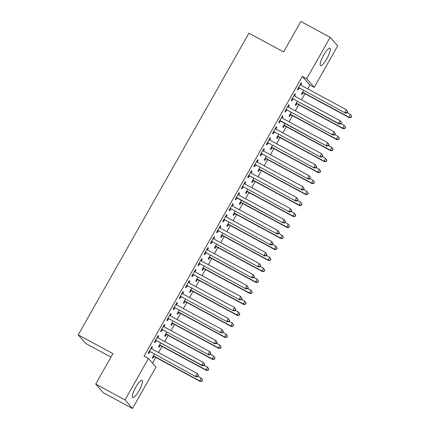 <?xml version="1.0" encoding="UTF-8"?>
<svg xmlns="http://www.w3.org/2000/svg" width="430" height="430" viewBox="0 0 430 430"><rect width="100%" height="100%" fill="white"/><g stroke="black" fill="none" stroke-linecap="round" stroke-linejoin="round"><path stroke-width="0.64" d="M135.815 387.118A9.879 2.263 -61.6 0 1 142.099 380.238A9.879 2.263 -61.6 0 1 138.987 390.741A9.879 2.263 -61.6 0 1 132.703 397.621A9.879 2.263 -61.6 0 1 135.815 387.118M323.672 55.083A9.879 2.263 -61.6 0 1 329.955 48.203A9.879 2.263 -61.6 0 1 326.843 58.706A9.879 2.263 -61.6 0 1 320.56 65.586A9.879 2.263 -61.6 0 1 323.672 55.083M152.516 363.14L155.762 357.405M158.509 352.546L161.976 346.419M164.728 341.56L168.195 335.432M170.941 330.573L174.408 324.446M177.16 319.581L180.627 313.454M183.374 308.595L186.84 302.467M189.592 297.608L193.059 291.481M195.806 286.622L199.273 280.494M202.025 275.635L205.492 269.508M208.238 264.649L211.705 258.521M214.457 253.662L217.924 247.535M220.671 242.671L224.137 236.548M226.889 231.684L230.356 225.556M233.103 220.697L236.57 214.57M239.322 209.711L242.789 203.583M245.535 198.725L249.002 192.597M251.754 187.738L255.221 181.611M257.973 176.751L261.435 170.624M264.187 165.76L267.653 159.637M270.405 154.773L273.867 148.646M276.619 143.787L280.086 137.659M282.838 132.8L286.299 126.673M289.051 121.814L292.518 115.686M295.27 110.827L298.737 104.7M301.484 99.841L304.951 93.713M307.703 88.849L309.879 85L314.223 87.344L306.708 78.744L330.143 37.324L337.658 45.919L314.223 87.344M155.956 367.08L132.521 408.5L125.006 399.905L148.441 358.48L155.956 367.08M125.006 399.905L95.713 384.081L103.227 392.676L132.521 408.5M110.967 357.12L85.731 343.489L78.217 334.889L248.916 33.18L283.628 51.933L300.849 21.5L330.143 37.324M160.035 345.559L159.03 347.338L158.525 346.757L160.541 343.188M158.057 335.749L158.697 336.099L158.192 335.518L154.461 342.108L154.967 342.688L155.977 340.909M158.697 336.099L157.745 337.786M172.468 323.586L171.463 325.365L170.957 324.784L172.973 321.215M170.49 313.776L171.129 314.126L170.624 313.545L166.894 320.135L167.399 320.715L168.409 318.936M171.129 314.126L170.178 315.813M184.9 301.607L183.895 303.387L183.39 302.806L185.405 299.242M182.922 291.803L183.562 292.147L183.056 291.567L179.326 298.162L179.837 298.742L180.842 296.963M183.562 292.147L182.61 293.835M197.332 279.634L196.327 281.413L195.822 280.833L197.838 277.264M195.354 269.83L195.994 270.174L195.489 269.594L191.758 276.184L192.269 276.769L193.274 274.99M195.994 270.174L195.043 271.862M209.765 257.661L208.76 259.44L208.254 258.86L210.27 255.291M207.787 247.852L208.432 248.201L207.921 247.621L204.191 254.211L204.701 254.791L205.707 253.012M208.432 248.201L207.475 249.889M222.202 235.688L221.192 237.468L220.687 236.882L222.702 233.318M220.219 225.879L220.864 226.223L220.353 225.642L216.623 232.238L217.134 232.818L218.139 231.039M220.864 226.223L219.907 227.916M234.635 213.71L233.624 215.489L233.119 214.909L235.135 211.345M232.651 203.906L233.297 204.25L232.786 203.669L229.056 210.265L229.566 210.845L230.571 209.066M233.297 204.25L232.34 205.938M247.067 191.737L246.057 193.516L245.551 192.936L247.567 189.367M245.084 181.933L245.729 182.277L245.218 181.697L241.488 188.286L241.999 188.867L243.004 187.093M245.729 182.277L244.772 183.965M259.5 169.764L258.489 171.543L257.984 170.963L260 167.394M257.516 159.955L258.161 160.304L257.651 159.724L253.92 166.313L254.431 166.894L255.436 165.115M258.161 160.304L257.204 161.992M271.932 147.791L270.921 149.565L270.416 148.984L272.432 145.421M269.954 137.982L270.594 138.326L270.083 137.745L266.353 144.34L266.863 144.921L267.868 143.142M270.594 138.326L269.637 140.013M284.364 125.813L283.354 127.592L282.849 127.011L284.864 123.448M282.386 116.009L283.026 116.353L282.515 115.772L278.785 122.362L279.296 122.948L280.301 121.169M283.026 116.353L282.069 118.04M296.797 103.84L295.792 105.619L295.281 105.038L297.297 101.469M294.819 94.03L295.458 94.38L294.948 93.799L291.217 100.389L291.728 100.969L292.733 99.19M295.458 94.38L294.502 96.067M309.879 85L302.365 76.4L144.098 356.137L148.441 358.48M301.032 83.044L301.672 83.393L301.167 82.813L297.436 89.402L297.942 89.983L298.952 88.204M301.672 83.393L300.721 85.081M303.01 92.853L302.005 94.632L301.5 94.052L303.515 90.483M288.6 105.022L289.239 105.366L288.734 104.786L285.004 111.375L285.509 111.956L286.52 110.182M289.239 105.366L288.288 107.054M290.578 114.826L289.573 116.605L289.067 116.025L291.083 112.456M276.167 126.995L276.807 127.339L276.302 126.759L272.572 133.354L273.077 133.934L274.082 132.155M276.807 127.339L275.856 129.027M278.145 136.799L277.14 138.578L276.635 137.998L278.651 134.434M263.735 148.968L264.375 149.312L263.87 148.732L260.139 155.327L260.644 155.907L261.65 154.128M264.375 149.312L263.423 151.005M265.713 158.777L264.708 160.557L264.197 159.971L266.218 156.407M251.303 170.941L251.942 171.291L251.437 170.71L247.707 177.3L248.212 177.88L249.217 176.101M251.942 171.291L250.986 172.978M253.281 180.75L252.276 182.53L251.765 181.949L253.786 178.38M238.87 192.919L239.51 193.263L239.005 192.683L235.275 199.273L235.78 199.859L236.785 198.079M239.51 193.263L238.553 194.951M240.848 202.724L239.843 204.503L239.333 203.922L241.354 200.353M226.438 214.892L227.078 215.236L226.572 214.656L222.842 221.251L223.347 221.832L224.352 220.052M227.078 215.236L226.121 216.924M228.416 224.702L227.411 226.476L226.9 225.895L228.921 222.331M214.006 236.865L214.645 237.215L214.14 236.634L210.41 243.224L210.915 243.805L211.92 242.025M214.645 237.215L213.689 238.903M215.984 246.675L214.978 248.454L214.468 247.874L216.489 244.304M201.573 258.844L202.213 259.188L201.708 258.607L197.977 265.197L198.483 265.778L199.488 263.998M202.213 259.188L201.256 260.876M203.551 268.648L202.546 270.427L202.035 269.846L204.056 266.277M189.141 280.817L189.78 281.161L189.27 280.58L185.545 287.175L186.05 287.756L187.055 285.977M189.78 281.161L188.824 282.849M191.119 290.621L190.114 292.4L189.603 291.819L191.624 288.256M176.708 302.79L177.348 303.134L176.838 302.553L173.113 309.148L173.618 309.729L174.623 307.95M177.348 303.134L176.391 304.822M178.686 312.599L177.681 314.378L177.171 313.792L179.192 310.229M164.276 324.763L164.916 325.112L164.405 324.532L160.68 331.121L161.185 331.702L162.191 329.923M164.916 325.112L163.959 326.8M166.254 334.572L165.249 336.351L164.738 335.771L166.759 332.202M151.844 346.741L152.483 347.085L151.973 346.505L148.243 353.094L148.753 353.675L149.758 351.901M152.483 347.085L151.527 348.773M153.822 356.545L152.817 358.324L152.306 357.744L154.327 354.175M302.365 76.4L306.708 78.744M95.713 384.081L112.929 353.643L78.217 334.889M299.087 87.784L345.376 113.095L299.087 87.784A1.268 1.231 -41.2 0 0 298.64 87.645L298.442 87.623M346.897 112.628L344.871 112.515L346.424 109.768L347.725 111.762L347.521 111.531L346.897 112.628L347.101 112.859L347.725 111.762M300.468 84.92L300.28 84.742A1.268 1.231 -41.2 0 0 300.64 85.038L346.424 109.768L347.521 111.531M299.597 88.365A1.268 1.231 -41.2 0 0 299.146 88.225L298.162 88.118M345.376 113.095L347.101 112.859M302.225 92.767L303.209 92.875A1.268 1.231 138.8 0 1 303.655 93.014L349.44 117.745L348.934 117.164L350.488 114.418L347.22 112.655M302.505 92.273L302.698 92.294A1.268 1.231 138.8 0 1 303.15 92.434L348.934 117.164L351.165 117.508L351.584 116.175L350.961 117.277M351.584 116.175L350.993 114.998L351.783 116.412M351.165 117.508L349.44 117.745M292.873 98.771L339.162 124.087L338.652 123.501L292.873 98.771A1.268 1.231 -41.2 0 0 292.421 98.631L292.228 98.61M340.684 123.614L338.652 123.501L340.211 120.755L341.506 122.749L341.307 122.518L340.684 123.614L340.888 123.851L341.506 122.749M293.943 95.578L294.066 95.729A1.268 1.231 -41.2 0 0 294.426 96.024L340.211 120.755L341.307 122.518M293.378 99.352A1.268 1.231 -41.2 0 0 292.927 99.212L291.943 99.11M293.959 95.551L294.249 95.911M339.162 124.087L340.888 123.851M286.654 109.757L332.944 135.074L286.654 109.757A1.268 1.231 -41.2 0 0 286.208 109.618L286.009 109.596M334.465 134.601L332.438 134.493L333.992 131.747L335.292 133.735L335.088 133.504L334.465 134.601L334.669 134.837L335.292 133.735M287.729 106.565L287.847 106.715A1.268 1.231 -41.2 0 0 288.208 107.011L333.992 131.747L335.088 133.504M287.165 110.338A1.268 1.231 -41.2 0 0 286.713 110.198L285.73 110.096M287.74 106.538L288.036 106.898M332.944 135.074L334.669 134.837M296.007 103.754L296.99 103.861A1.268 1.231 138.8 0 1 297.442 104.001L343.226 128.731L342.715 128.151L344.269 125.404L341.006 123.641M296.286 103.259L296.485 103.281A1.268 1.231 138.8 0 1 296.931 103.42L342.715 128.151L344.946 128.495L345.365 127.162L344.747 128.264M345.365 127.162L344.779 125.985L345.569 127.398M344.946 128.495L343.226 128.731M289.793 114.74L290.777 114.848A1.268 1.231 138.8 0 1 291.223 114.987L337.007 139.718L336.502 139.137L338.055 136.391L334.787 134.628M290.073 114.246L290.266 114.267A1.268 1.231 138.8 0 1 290.718 114.407L336.502 139.137L338.733 139.481L339.152 138.154L338.528 139.25M339.152 138.154L338.56 136.971L339.351 138.385M338.733 139.481L337.007 139.718M280.441 120.744L280.946 121.33L326.73 146.06L280.441 120.744A1.268 1.231 -41.2 0 0 279.989 120.61L279.796 120.588M328.251 145.593L326.219 145.48L327.773 142.733L329.074 144.722L328.869 144.491L328.251 145.593L328.456 145.824L329.074 144.722M281.51 117.551L281.634 117.702A1.268 1.231 -41.2 0 0 281.994 117.997L327.773 142.733L328.869 144.491M280.946 121.33A1.268 1.231 -41.2 0 0 280.494 121.19L279.511 121.083M281.526 117.524L281.817 117.884M326.73 146.06L328.456 145.824M274.222 131.736L320.511 157.047L274.222 131.736A1.268 1.231 -41.2 0 0 273.77 131.596L273.577 131.575M322.032 156.579L320.006 156.466L321.559 153.72L322.86 155.714L322.656 155.477L322.032 156.579L322.237 156.81L322.86 155.714M275.297 128.538L275.415 128.688A1.268 1.231 -41.2 0 0 275.775 128.989L321.559 153.72L322.656 155.477M274.732 132.316A1.268 1.231 -41.2 0 0 274.281 132.177L273.297 132.069M275.308 128.511L275.603 128.871M320.511 157.047L322.237 156.81M283.574 125.727L284.558 125.834A1.268 1.231 138.8 0 1 285.009 125.974L330.788 150.704L330.283 150.124L331.836 147.377L328.574 145.614M283.854 125.232L284.053 125.254A1.268 1.231 138.8 0 1 284.499 125.393L330.283 150.124L332.514 150.468L332.933 149.14L332.309 150.237M332.933 149.14L331.836 147.377L333.137 149.371M332.514 150.468L330.788 150.704M277.361 136.719L278.344 136.821A1.268 1.231 138.8 0 1 278.79 136.96L324.575 161.696L324.069 161.11L325.623 158.364L322.355 156.601M277.64 136.219L277.834 136.24A1.268 1.231 138.8 0 1 278.285 136.38L324.069 161.11L326.3 161.46L326.719 160.127L326.096 161.223M326.719 160.127L326.128 158.944L326.918 160.358M326.3 161.46L324.575 161.696M268.008 142.722L314.298 168.033L268.008 142.722A1.268 1.231 -41.2 0 0 267.557 142.583L267.363 142.561M315.819 167.566L313.787 167.453L315.34 164.706L316.641 166.7L316.437 166.464L315.819 167.566L316.023 167.797L316.641 166.7M269.078 139.524L269.201 139.675A1.268 1.231 -41.2 0 0 269.562 139.976L315.34 164.706L316.437 166.464M268.513 143.303A1.268 1.231 -41.2 0 0 268.062 143.163L267.078 143.056M269.094 139.497L269.384 139.857M314.298 168.033L316.023 167.797M271.142 147.705L272.125 147.807A1.268 1.231 138.8 0 1 272.577 147.947L318.356 172.683L317.851 172.102L319.404 169.355L316.141 167.587M271.421 147.205L271.62 147.227A1.268 1.231 138.8 0 1 272.066 147.366L317.851 172.102L320.081 172.446L320.5 171.113L319.877 172.21M320.5 171.113L319.404 169.355L320.705 171.344M320.081 172.446L318.356 172.683M261.789 153.709L308.079 179.02L261.789 153.709A1.268 1.231 -41.2 0 0 261.338 153.569L261.144 153.548M309.6 178.552L307.574 178.439L309.127 175.693L310.428 177.687L310.223 177.456L309.6 178.552L309.804 178.783L310.428 177.687M262.864 150.511L262.983 150.661A1.268 1.231 -41.2 0 0 263.343 150.962L309.127 175.693L310.223 177.456M262.3 154.289A1.268 1.231 -41.2 0 0 261.849 154.15L260.865 154.042M262.875 150.484L263.165 150.844M308.079 179.02L309.804 178.783M264.923 158.691L265.912 158.799A1.268 1.231 138.8 0 1 266.358 158.939L312.142 183.669L311.632 183.089L313.19 180.342L309.923 178.574M265.208 158.197L265.401 158.219A1.268 1.231 138.8 0 1 265.853 158.353L311.632 183.089L313.868 183.433L314.287 182.1L313.663 183.201M314.287 182.1L313.696 180.923L314.486 182.331M313.868 183.433L312.142 183.669M255.576 164.695L301.865 190.006L255.576 164.695A1.268 1.231 -41.2 0 0 255.124 164.556L254.925 164.534M303.387 189.539L301.355 189.426L302.908 186.679L304.209 188.673L304.005 188.442L303.387 189.539L303.591 189.77L304.209 188.673M256.646 161.497L256.769 161.653A1.268 1.231 -41.2 0 0 257.129 161.949L302.908 186.679L304.005 188.442M256.081 165.276A1.268 1.231 -41.2 0 0 255.63 165.136L254.646 165.029M256.662 161.476L256.952 161.83M301.865 190.006L303.591 189.77M258.709 169.678L259.693 169.785A1.268 1.231 138.8 0 1 260.145 169.925L305.923 194.656L305.418 194.075L306.972 191.328L303.704 189.565M258.989 169.183L259.188 169.205A1.268 1.231 138.8 0 1 259.634 169.345L305.418 194.075L307.649 194.419L308.068 193.086L307.445 194.188M308.068 193.086L307.482 191.909L308.272 193.323M307.649 194.419L305.923 194.656M249.357 175.682L295.646 200.993L249.357 175.682A1.268 1.231 -41.2 0 0 248.905 175.542L248.712 175.521M297.168 200.525L295.141 200.412L296.695 197.666L297.995 199.66L297.791 199.429L297.168 200.525L297.372 200.756L297.995 199.66M250.427 172.489L250.55 172.64A1.268 1.231 -41.2 0 0 250.91 172.935L296.695 197.666L297.791 199.429M249.868 176.262A1.268 1.231 -41.2 0 0 249.416 176.123L248.432 176.02M250.443 172.462L250.733 172.817M295.646 200.993L297.372 200.756M252.491 180.665L253.48 180.772A1.268 1.231 138.8 0 1 253.926 180.912L299.71 205.642L299.199 205.062L300.758 202.315L297.49 200.552M252.775 180.17L252.969 180.191A1.268 1.231 138.8 0 1 253.421 180.331L299.199 205.062L301.435 205.406L301.855 204.073L301.231 205.174M301.855 204.073L301.263 202.895L302.053 204.309M301.435 205.406L299.71 205.642M243.143 186.668L289.433 211.985L243.143 186.668A1.268 1.231 -41.2 0 0 242.692 186.529L242.493 186.507M290.954 211.512L288.922 211.404L290.476 208.657L291.776 210.646L291.572 210.415L290.954 211.512L291.153 211.748L291.776 210.646M244.213 183.476L244.337 183.626A1.268 1.231 -41.2 0 0 244.697 183.922L290.476 208.657L291.572 210.415M243.649 187.249A1.268 1.231 -41.2 0 0 243.197 187.109L242.214 187.007M244.229 183.449L244.519 183.809M289.433 211.985L291.153 211.748M246.277 191.651L247.261 191.758A1.268 1.231 138.8 0 1 247.712 191.898L293.491 216.629L292.986 216.048L294.539 213.301L291.271 211.538M246.557 191.156L246.755 191.178A1.268 1.231 138.8 0 1 247.202 191.318L292.986 216.048L295.216 216.392L295.636 215.064L295.012 216.161M295.636 215.064L294.539 213.301L295.84 215.296M295.216 216.392L293.491 216.629M236.925 197.655L237.435 198.241L283.214 222.971L236.925 197.655A1.268 1.231 -41.2 0 0 236.473 197.52L236.28 197.499M284.735 222.503L282.709 222.391L284.262 219.644L285.563 221.633L285.359 221.402L284.735 222.503L284.94 222.735L285.563 221.633M237.994 194.462L238.118 194.613A1.268 1.231 -41.2 0 0 238.478 194.908L284.262 219.644L285.359 221.402M237.435 198.241A1.268 1.231 -41.2 0 0 236.984 198.101L236 197.994M238.01 194.435L238.301 194.795M283.214 222.971L284.94 222.735M240.058 202.637L241.042 202.745A1.268 1.231 138.8 0 1 241.493 202.885L287.278 227.615L286.767 227.035L288.326 224.288L285.058 222.525M240.343 202.143L240.537 202.165A1.268 1.231 138.8 0 1 240.988 202.304L286.767 227.035L289.003 227.379L289.422 226.051L288.799 227.148M289.422 226.051L288.831 224.869L289.621 226.282M289.003 227.379L287.278 227.615M230.711 208.647L277.001 233.958L230.711 208.647A1.268 1.231 -41.2 0 0 230.26 208.507L230.061 208.486M278.522 233.49L276.49 233.377L278.043 230.63L279.344 232.619L279.14 232.388L278.522 233.49L278.721 233.721L279.344 232.619M231.781 205.449L231.904 205.599A1.268 1.231 -41.2 0 0 232.264 205.9L278.043 230.63L279.14 232.388M231.216 209.227A1.268 1.231 -41.2 0 0 230.765 209.087L229.781 208.98M231.797 205.422L232.087 205.782M277.001 233.958L278.721 233.721M233.845 213.629L234.828 213.731A1.268 1.231 138.8 0 1 235.28 213.871L281.059 238.602L280.553 238.021L282.107 235.275L278.839 233.511M234.124 213.129L234.323 213.151A1.268 1.231 138.8 0 1 234.769 213.291L280.553 238.021L282.784 238.365L283.203 237.037L282.58 238.134M283.203 237.037L282.107 235.275L283.408 237.269M282.784 238.365L281.059 238.602M224.492 219.633L270.782 244.944L224.492 219.633A1.268 1.231 -41.2 0 0 224.041 219.494L223.847 219.472M272.303 244.476L270.276 244.364L271.83 241.617L273.131 243.611L272.926 243.375L272.303 244.476L272.507 244.708L273.131 243.611M225.562 216.435L225.685 216.586A1.268 1.231 -41.2 0 0 226.046 216.887L271.83 241.617L272.926 243.375M224.998 220.214A1.268 1.231 -41.2 0 0 224.551 220.074L223.568 219.966M225.578 216.408L225.868 216.768M270.782 244.944L272.507 244.708M227.626 224.616L228.609 224.718A1.268 1.231 138.8 0 1 229.061 224.858L274.845 249.594L274.335 249.013L275.888 246.266L272.625 244.498M227.911 224.116L228.104 224.137A1.268 1.231 138.8 0 1 228.556 224.277L274.335 249.013L276.571 249.357L276.985 248.024L276.366 249.12M276.985 248.024L275.888 246.266L277.189 248.255M276.571 249.357L274.845 249.594M218.279 230.62L264.568 255.931L218.279 230.62A1.268 1.231 -41.2 0 0 217.827 230.48L217.628 230.458M266.089 255.463L264.058 255.35L265.611 252.603L266.912 254.598L266.707 254.367L266.089 255.463L266.288 255.694L266.912 254.598M219.348 227.422L219.472 227.572A1.268 1.231 -41.2 0 0 219.832 227.873L265.611 252.603L266.707 254.367M218.784 231.2A1.268 1.231 -41.2 0 0 218.332 231.06L217.349 230.953M219.364 227.395L219.655 227.755M264.568 255.931L266.288 255.694M221.412 235.602L222.396 235.71A1.268 1.231 138.8 0 1 222.847 235.85L268.626 260.58L268.121 260L269.675 257.253L266.406 255.484M221.692 235.108L221.885 235.129A1.268 1.231 138.8 0 1 222.337 235.264L268.121 260L270.352 260.344L270.771 259.01L270.147 260.112M270.771 259.01L269.675 257.253L270.975 259.242M270.352 260.344L268.626 260.58M212.06 241.606L258.349 266.917L212.06 241.606A1.268 1.231 -41.2 0 0 211.608 241.466L211.415 241.445M259.87 266.45L257.844 266.337L259.397 263.59L260.698 265.584L260.494 265.353L259.87 266.45L260.075 266.681L260.698 265.584M213.129 238.408L213.253 238.559A1.268 1.231 -41.2 0 0 213.613 238.86L259.397 263.59L260.494 265.353M212.565 242.187A1.268 1.231 -41.2 0 0 212.119 242.047L211.135 241.939M213.146 238.387L213.436 238.741M258.349 266.917L260.075 266.681M215.194 246.589L216.177 246.696A1.268 1.231 138.8 0 1 216.629 246.836L262.413 271.567L261.902 270.986L263.456 268.239L260.193 266.476M215.478 246.094L215.672 246.116A1.268 1.231 138.8 0 1 216.123 246.256L261.902 270.986L264.138 271.33L264.552 269.997L263.934 271.099M264.552 269.997L263.456 268.239L264.756 270.228M264.138 271.33L262.413 271.567M205.841 252.593L252.136 277.904L205.841 252.593A1.268 1.231 -41.2 0 0 205.395 252.453L205.196 252.431M253.657 277.436L251.625 277.323L253.179 274.576L254.479 276.571L254.275 276.339L253.657 277.436L253.856 277.667L254.479 276.571M206.916 249.4L207.04 249.55A1.268 1.231 -41.2 0 0 207.4 249.846L253.179 274.576L254.275 276.339M206.352 253.173A1.268 1.231 -41.2 0 0 205.9 253.033L204.916 252.931M206.932 249.373L207.222 249.728M252.136 277.904L253.856 277.667M208.98 257.575L209.964 257.683A1.268 1.231 138.8 0 1 210.415 257.823L256.194 282.553L255.689 281.973L257.242 279.226L253.974 277.463M209.259 257.081L209.453 257.102A1.268 1.231 138.8 0 1 209.904 257.242L255.689 281.973L257.919 282.317L258.339 280.983L257.715 282.085M258.339 280.983L257.747 279.806L258.543 281.22M257.919 282.317L256.194 282.553M199.627 263.579L245.917 288.895L199.627 263.579A1.268 1.231 -41.2 0 0 199.176 263.44L198.982 263.418M247.438 288.423L245.412 288.315L246.965 285.563L248.266 287.557L248.062 287.326L247.438 288.423L247.642 288.659L248.266 287.557M200.697 260.387L200.821 260.537A1.268 1.231 -41.2 0 0 201.181 260.833L246.965 285.563L248.062 287.326M200.133 264.16A1.268 1.231 -41.2 0 0 199.687 264.02L198.703 263.918M200.713 260.36L201.003 260.72M245.917 288.895L247.642 288.659M202.761 268.562L203.745 268.669A1.268 1.231 138.8 0 1 204.196 268.809L249.98 293.539L249.47 292.959L251.023 290.212L247.761 288.449M203.041 268.067L203.239 268.089A1.268 1.231 138.8 0 1 203.691 268.229L249.47 292.959L251.706 293.303L252.12 291.975L251.502 293.072M252.12 291.975L251.023 290.212L252.324 292.207M251.706 293.303L249.98 293.539M193.409 274.566L239.703 299.882L193.409 274.566A1.268 1.231 -41.2 0 0 192.963 274.426L192.764 274.41M241.225 299.414L239.193 299.302L240.746 296.555L242.047 298.544L241.843 298.312L241.225 299.414L241.423 299.645L242.047 298.544M194.484 271.373L194.607 271.524A1.268 1.231 -41.2 0 0 194.967 271.819L240.746 296.555L241.843 298.312M193.919 275.146A1.268 1.231 -41.2 0 0 193.468 275.012L192.484 274.904M194.5 271.346L194.79 271.706M239.703 299.882L241.423 299.645M196.548 279.548L197.531 279.656A1.268 1.231 138.8 0 1 197.983 279.796L243.762 304.526L243.256 303.945L244.81 301.199L241.542 299.436M196.827 279.054L197.021 279.075A1.268 1.231 138.8 0 1 197.472 279.215L243.256 303.945L245.487 304.289L245.906 302.962L245.283 304.058M245.906 302.962L244.81 301.199L246.11 303.193M245.487 304.289L243.762 304.526M187.195 285.558L233.485 310.868L187.195 285.558A1.268 1.231 -41.2 0 0 186.744 285.418L186.55 285.396M235.006 310.401L232.979 310.288L234.533 307.541L235.828 309.53L235.629 309.299L235.006 310.401L235.21 310.632L235.828 309.53M188.265 282.36L188.388 282.51A1.268 1.231 -41.2 0 0 188.749 282.811L234.533 307.541L235.629 309.299M187.7 286.138A1.268 1.231 -41.2 0 0 187.254 285.998L186.271 285.891M188.281 282.333L188.571 282.693M233.485 310.868L235.21 310.632M190.329 290.54L191.312 290.642A1.268 1.231 138.8 0 1 191.764 290.782L237.548 315.512L237.037 314.932L238.591 312.185L235.328 310.422M190.608 290.04L190.807 290.062A1.268 1.231 138.8 0 1 191.259 290.202L237.037 314.932L239.268 315.276L239.687 313.948L239.069 315.045M239.687 313.948L238.591 312.185L239.892 314.179M239.268 315.276L237.548 315.512M180.976 296.544L227.271 321.855L180.976 296.544A1.268 1.231 -41.2 0 0 180.53 296.404L180.331 296.383M228.792 321.387L226.76 321.274L228.314 318.528L229.615 320.522L229.41 320.285L228.792 321.387L228.991 321.618L229.615 320.522M182.051 293.346L182.175 293.496A1.268 1.231 -41.2 0 0 182.535 293.798L228.314 318.528L229.41 320.285M181.487 297.125A1.268 1.231 -41.2 0 0 181.035 296.985L180.052 296.877M182.067 293.319L182.358 293.679M227.271 321.855L228.991 321.618M184.115 301.527L185.099 301.629A1.268 1.231 138.8 0 1 185.55 301.769L231.329 326.504L230.824 325.924L232.377 323.172L229.109 321.409M184.395 301.027L184.588 301.048A1.268 1.231 138.8 0 1 185.04 301.188L230.824 325.924L233.055 326.268L233.474 324.935L232.85 326.031M233.474 324.935L232.377 323.172L233.678 325.166M233.055 326.268L231.329 326.504M174.763 307.531L221.052 332.841L174.763 307.531A1.268 1.231 -41.2 0 0 174.311 307.391L174.118 307.369M222.573 332.374L220.547 332.261L222.1 329.514L223.396 331.508L223.197 331.277L222.573 332.374L222.778 332.605L223.396 331.508M175.832 304.333L175.956 304.483A1.268 1.231 -41.2 0 0 176.316 304.784L222.1 329.514L223.197 331.277M175.268 308.111A1.268 1.231 -41.2 0 0 174.822 307.971L173.838 307.864M175.849 304.306L176.139 304.666M221.052 332.841L222.778 332.605M177.896 312.513L178.88 312.621A1.268 1.231 138.8 0 1 179.331 312.755L225.116 337.491L224.605 336.91L226.158 334.164L222.896 332.395M178.176 312.019L178.375 312.035A1.268 1.231 138.8 0 1 178.826 312.175L224.605 336.91L226.836 337.254L227.255 335.921L226.637 337.023M227.255 335.921L226.158 334.164L227.459 336.152M226.836 337.254L225.116 337.491M168.544 318.517L214.833 343.828L168.544 318.517A1.268 1.231 -41.2 0 0 168.098 318.377L167.899 318.356M216.354 343.36L214.328 343.248L215.881 340.501L217.182 342.495L216.978 342.264L216.354 343.36L216.559 343.591L217.182 342.495M169.619 315.319L169.743 315.469A1.268 1.231 -41.2 0 0 170.103 315.77L215.881 340.501L216.978 342.264M169.054 319.098A1.268 1.231 -41.2 0 0 168.603 318.958L167.619 318.85M169.63 315.298L169.925 315.652M214.833 343.828L216.559 343.591M171.683 323.5L172.666 323.607A1.268 1.231 138.8 0 1 173.118 323.747L218.897 348.477L218.392 347.897L219.945 345.15L216.677 343.387M171.962 323.005L172.156 323.027A1.268 1.231 138.8 0 1 172.607 323.166L218.392 347.897L220.622 348.241L221.041 346.908L220.418 348.01M221.041 346.908L219.945 345.15L221.246 347.139M220.622 348.241L218.897 348.477M162.33 329.504L208.62 354.815L162.33 329.504A1.268 1.231 -41.2 0 0 161.879 329.364L161.685 329.342M210.141 354.347L208.115 354.234L209.668 351.487L210.963 353.481L210.764 353.25L210.141 354.347L210.345 354.578L210.963 353.481M163.4 326.311L163.524 326.461A1.268 1.231 -41.2 0 0 163.884 326.757L209.668 351.487L210.764 353.25M162.836 330.084A1.268 1.231 -41.2 0 0 162.389 329.944L161.406 329.842M163.416 326.284L163.706 326.639M208.62 354.815L210.345 354.578M165.464 334.486L166.448 334.594A1.268 1.231 138.8 0 1 166.899 334.733L212.683 359.464L212.173 358.883L213.726 356.137L210.463 354.374M165.744 333.992L165.942 334.013A1.268 1.231 138.8 0 1 166.394 334.153L212.173 358.883L214.403 359.227L214.823 357.894L214.204 358.996M214.823 357.894L214.237 356.717L215.027 358.131M214.403 359.227L212.683 359.464M156.111 340.49L202.401 365.806L201.896 365.221L156.111 340.49A1.268 1.231 -41.2 0 0 155.665 340.35L155.466 340.329M203.922 365.333L201.896 365.221L203.449 362.474L204.75 364.468L204.546 364.237L203.922 365.333L204.126 365.57L204.75 364.468M157.186 337.297L157.305 337.448A1.268 1.231 -41.2 0 0 157.665 337.743L203.449 362.474L204.546 364.237M156.622 341.071A1.268 1.231 -41.2 0 0 156.171 340.931L155.187 340.829M157.197 337.27L157.493 337.631M202.401 365.806L204.126 365.57M159.25 345.473L160.234 345.58A1.268 1.231 138.8 0 1 160.68 345.72L206.464 370.45L205.959 369.87L207.513 367.123L204.245 365.36M159.53 344.978L159.724 345A1.268 1.231 138.8 0 1 160.175 345.139L205.959 369.87L208.19 370.214L208.609 368.886L207.986 369.983M208.609 368.886L207.513 367.123L208.813 369.117M208.19 370.214L206.464 370.45M149.898 351.477L196.188 376.793L149.898 351.477A1.268 1.231 -41.2 0 0 149.447 351.337L149.253 351.321M197.709 376.32L195.677 376.212L197.236 373.466L198.531 375.454L198.332 375.223L197.709 376.32L197.913 376.556L198.531 375.454M150.968 348.284L151.091 348.434A1.268 1.231 -41.2 0 0 151.451 348.73L197.236 373.466L198.332 375.223M150.403 352.057A1.268 1.231 -41.2 0 0 149.957 351.923L148.968 351.815M150.984 348.257L151.274 348.617M196.188 376.793L197.913 376.556M153.032 356.459L154.015 356.567A1.268 1.231 138.8 0 1 154.467 356.707L200.251 381.437L199.74 380.856L201.294 378.11L198.031 376.347M153.311 355.965L153.51 355.986A1.268 1.231 138.8 0 1 153.956 356.126L199.74 380.856L201.971 381.2L202.39 379.873L201.772 380.969M202.39 379.873L201.294 378.11L202.595 380.104M201.971 381.2L200.251 381.437M298.64 87.645L299.146 88.225M303.209 92.875L302.698 92.294M303.655 93.014L303.15 92.434M292.421 98.631L292.927 99.212M286.208 109.618L286.713 110.198M296.99 103.861L296.485 103.281M297.442 104.001L296.931 103.42M290.777 114.848L290.266 114.267M291.223 114.987L290.718 114.407M279.989 120.61L280.494 121.19M273.77 131.596L274.281 132.177M284.558 125.834L284.053 125.254M285.009 125.974L284.499 125.393M278.344 136.821L277.834 136.24M278.79 136.96L278.285 136.38M267.557 142.583L268.062 143.163M272.125 147.807L271.62 147.227M272.577 147.947L272.066 147.366M261.338 153.569L261.849 154.15M265.912 158.799L265.401 158.219M266.358 158.939L265.853 158.353M255.124 164.556L255.63 165.136M259.693 169.785L259.188 169.205M260.145 169.925L259.634 169.345M248.905 175.542L249.416 176.123M253.48 180.772L252.969 180.191M253.926 180.912L253.421 180.331M242.692 186.529L243.197 187.109M247.261 191.758L246.755 191.178M247.712 191.898L247.202 191.318M236.473 197.52L236.984 198.101M241.042 202.745L240.537 202.165M241.493 202.885L240.988 202.304M230.26 208.507L230.765 209.087M234.828 213.731L234.323 213.151M235.28 213.871L234.769 213.291M224.041 219.494L224.551 220.074M228.609 224.718L228.104 224.137M229.061 224.858L228.556 224.277M217.827 230.48L218.332 231.06M222.396 235.71L221.885 235.129M222.847 235.85L222.337 235.264M211.608 241.466L212.119 242.047M216.177 246.696L215.672 246.116M216.629 246.836L216.123 246.256M205.395 252.453L205.9 253.033M209.964 257.683L209.453 257.102M210.415 257.823L209.904 257.242M199.176 263.44L199.687 264.02M203.745 268.669L203.239 268.089M204.196 268.809L203.691 268.229M192.963 274.426L193.468 275.012M197.531 279.656L197.021 279.075M197.983 279.796L197.472 279.215M186.744 285.418L187.254 285.998M191.312 290.642L190.807 290.062M191.764 290.782L191.259 290.202M180.53 296.404L181.035 296.985M185.099 301.629L184.588 301.048M185.55 301.769L185.04 301.188M174.311 307.391L174.822 307.971M178.88 312.621L178.375 312.035M179.331 312.755L178.826 312.175M168.098 318.377L168.603 318.958M172.666 323.607L172.156 323.027M173.118 323.747L172.607 323.166M161.879 329.364L162.389 329.944M166.448 334.594L165.942 334.013M166.899 334.733L166.394 334.153M155.665 340.35L156.171 340.931M160.234 345.58L159.724 345M160.68 345.72L160.175 345.139M149.447 351.337L149.957 351.923M154.015 356.567L153.51 355.986M154.467 356.707L153.956 356.126"/></g></svg>
